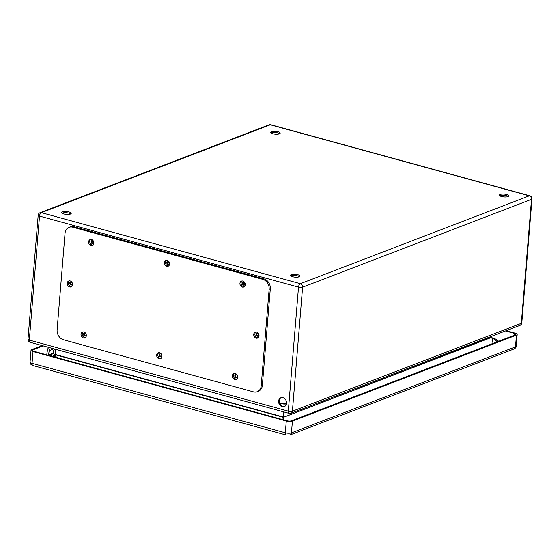 <?xml version="1.0" encoding="UTF-8"?>
<svg xmlns="http://www.w3.org/2000/svg" width="560" height="560" viewBox="0 0 560 560"><rect width="100%" height="100%" fill="white"/><g stroke="black" fill="none" stroke-linecap="round" stroke-linejoin="round"><path stroke-width="0.84" d="M286.531 403.256A4.76 3.85 69 0 1 284.277 406.609A4.76 3.85 69 0 1 278.978 403.55A4.76 3.85 69 0 1 280.868 397.726A4.76 3.85 69 0 1 284.851 398.776A4.76 3.85 69 0 1 286.531 403.256M84.707 336.063A1.589 1.281 69 0 1 84.266 333.081A1.589 1.281 69 0 1 85.4 336.042A1.589 1.281 69 0 1 84.707 336.063M93.751 242.473A1.589 1.281 69 0 1 91.238 242.571A1.589 1.281 69 0 1 93.191 240.982A1.589 1.281 69 0 1 93.751 242.473M160.363 356.825A1.589 1.281 69 0 1 159.922 353.836A1.589 1.281 69 0 1 161.056 356.797A1.589 1.281 69 0 1 160.363 356.825M169.407 263.228A1.589 1.281 69 0 1 166.887 263.326A1.589 1.281 69 0 1 168.847 261.737A1.589 1.281 69 0 1 169.407 263.228M70.917 285.019A1.589 1.281 69 0 1 70.469 282.03A1.589 1.281 69 0 1 71.603 284.991A1.589 1.281 69 0 1 70.917 285.019M258.86 335.041A1.589 1.281 69 0 1 256.34 335.132A1.589 1.281 69 0 1 258.3 333.543A1.589 1.281 69 0 1 258.86 335.041M236.019 377.58A1.589 1.281 69 0 1 235.571 374.591A1.589 1.281 69 0 1 236.712 377.552A1.589 1.281 69 0 1 236.019 377.58M245.063 283.99A1.589 1.281 69 0 1 242.543 284.088A1.589 1.281 69 0 1 244.503 282.492A1.589 1.281 69 0 1 245.063 283.99M62.531 211.883A4.76 1.428 -175.3 0 1 67.907 211.708A4.76 1.428 -175.3 0 1 71.232 213.36A4.76 1.428 -175.3 0 1 66.374 214.396A4.76 1.428 -175.3 0 1 61.747 212.583A4.76 1.428 -175.3 0 1 62.531 211.883M291.256 274.638A4.76 1.428 -175.3 0 1 296.632 274.456A4.76 1.428 -175.3 0 1 299.957 276.108A4.76 1.428 -175.3 0 1 295.099 277.144A4.76 1.428 -175.3 0 1 290.472 275.331A4.76 1.428 -175.3 0 1 291.256 274.638M500.206 194.432A4.76 1.428 -175.3 0 1 505.589 194.257A4.76 1.428 -175.3 0 1 508.907 195.909A4.76 1.428 -175.3 0 1 504.049 196.945A4.76 1.428 -175.3 0 1 499.429 195.132A4.76 1.428 -175.3 0 1 500.206 194.432M271.481 131.684A4.76 1.428 -175.3 0 1 276.864 131.502A4.76 1.428 -175.3 0 1 280.182 133.161A4.76 1.428 -175.3 0 1 275.324 134.197A4.76 1.428 -175.3 0 1 270.697 132.377A4.76 1.428 -175.3 0 1 271.481 131.684M492.66 342.237L491.869 336.182M56.007 349.405L55.58 354.522L283.43 417.032L283.85 411.915M283.353 419.517L283.416 417.326L55.524 354.802L54.88 356.699M281.225 397.614A4.76 3.85 -111 0 0 279.678 403.277A4.76 3.85 -111 0 0 284.62 406.455M84.637 333.011A1.589 1.281 -111 0 0 85.722 335.839M92.239 240.562A1.589 1.281 -111 0 0 93.324 243.397M160.293 353.766A1.589 1.281 -111 0 0 161.378 356.601M167.895 261.317A1.589 1.281 -111 0 0 168.98 264.152M70.84 281.96A1.589 1.281 -111 0 0 71.932 284.788M257.341 333.123A1.589 1.281 -111 0 0 258.426 335.958M235.949 374.521A1.589 1.281 -111 0 0 237.034 377.356M243.551 282.072A1.589 1.281 -111 0 0 244.636 284.907M70.735 213.927A4.76 1.428 4.7 0 0 66.794 212.779A4.76 1.428 4.7 0 0 62.433 213.087A4.76 1.428 4.7 0 0 62.146 213.22M299.46 276.675A4.76 1.428 4.7 0 0 295.519 275.527A4.76 1.428 4.7 0 0 291.158 275.842A4.76 1.428 4.7 0 0 290.871 275.968M508.417 196.476A4.76 1.428 4.7 0 0 504.476 195.328A4.76 1.428 4.7 0 0 500.108 195.643A4.76 1.428 4.7 0 0 499.821 195.769M279.692 133.721A4.76 1.428 4.7 0 0 275.751 132.573A4.76 1.428 4.7 0 0 271.383 132.888A4.76 1.428 4.7 0 0 271.096 133.021M491.799 337.057L283.416 417.326L491.813 337.33M257.201 391.734L258.363 391.286A8.456 6.839 -111 0 0 262.367 385.322L270.298 288.855A8.456 6.839 -111 0 0 263.921 278.887L73.906 226.751A8.456 6.839 -111 0 0 70.217 226.898L69.055 227.346A8.456 6.839 -111 0 0 65.044 233.31L57.113 329.777A8.456 6.839 -111 0 0 63.49 339.745L253.512 391.874A8.456 6.839 -111 0 0 257.201 391.734A8.456 6.839 -111 0 0 261.205 385.77L269.136 289.303A8.456 6.839 -111 0 0 262.759 279.335L72.744 227.199A8.456 6.839 -111 0 0 69.055 227.346M255.857 332.024A3.171 2.562 -111 0 0 255.143 335.594A3.171 2.562 -111 0 0 258.062 337.771M69.356 280.861A3.171 2.562 -111 0 0 68.642 284.431A3.171 2.562 -111 0 0 71.561 286.601M242.06 280.973A3.171 2.562 -111 0 0 241.346 284.543A3.171 2.562 -111 0 0 244.265 286.72M234.458 373.422A3.171 2.562 -111 0 0 233.751 376.992A3.171 2.562 -111 0 0 236.663 379.169M166.404 260.218A3.171 2.562 -111 0 0 165.69 263.788A3.171 2.562 -111 0 0 168.609 265.965M158.802 352.667A3.171 2.562 -111 0 0 158.095 356.237A3.171 2.562 -111 0 0 161.007 358.414M90.748 239.463A3.171 2.562 -111 0 0 90.041 243.033A3.171 2.562 -111 0 0 92.953 245.21M83.146 331.912A3.171 2.562 -111 0 0 82.439 335.475A3.171 2.562 -111 0 0 85.351 337.652M86.31 335.727A3.171 2.562 -111 0 0 85.19 332.745A3.171 2.562 -111 0 0 82.537 332.045A3.171 2.562 -111 0 0 81.277 335.923A3.171 2.562 -111 0 0 84.805 337.967A3.171 2.562 -111 0 0 86.31 335.727M93.912 243.285A3.171 2.562 -111 0 0 92.792 240.296A3.171 2.562 -111 0 0 90.132 239.596A3.171 2.562 -111 0 0 88.879 243.474A3.171 2.562 -111 0 0 92.407 245.518A3.171 2.562 -111 0 0 93.912 243.285M161.966 356.482A3.171 2.562 -111 0 0 160.846 353.5A3.171 2.562 -111 0 0 158.193 352.8A3.171 2.562 -111 0 0 156.933 356.678A3.171 2.562 -111 0 0 160.461 358.722A3.171 2.562 -111 0 0 161.966 356.482M169.568 264.04A3.171 2.562 -111 0 0 168.448 261.051A3.171 2.562 -111 0 0 165.788 260.351A3.171 2.562 -111 0 0 164.535 264.236A3.171 2.562 -111 0 0 168.063 266.273A3.171 2.562 -111 0 0 169.568 264.04M237.622 377.244A3.171 2.562 -111 0 0 236.502 374.255A3.171 2.562 -111 0 0 233.842 373.555A3.171 2.562 -111 0 0 232.589 377.433A3.171 2.562 -111 0 0 236.117 379.477A3.171 2.562 -111 0 0 237.622 377.244M245.224 284.795A3.171 2.562 -111 0 0 244.104 281.806A3.171 2.562 -111 0 0 241.444 281.113A3.171 2.562 -111 0 0 240.191 284.991A3.171 2.562 -111 0 0 243.719 287.035A3.171 2.562 -111 0 0 245.224 284.795M72.513 284.676A3.171 2.562 -111 0 0 71.4 281.694A3.171 2.562 -111 0 0 68.74 280.994A3.171 2.562 -111 0 0 67.48 284.872A3.171 2.562 -111 0 0 71.015 286.916A3.171 2.562 -111 0 0 72.513 284.676M259.014 335.846A3.171 2.562 -111 0 0 257.894 332.857A3.171 2.562 -111 0 0 255.241 332.157A3.171 2.562 -111 0 0 253.981 336.042A3.171 2.562 -111 0 0 257.516 338.079A3.171 2.562 -111 0 0 259.014 335.846M91.833 241.297L93.681 241.801M167.489 262.052L169.337 262.563M243.145 282.814L244.993 283.318M48.538 355.341A1.057 0.854 69 0 1 48.531 354.949L49.203 350.693A2.695 2.177 69 0 1 50.456 348.999A2.695 2.177 69 0 1 53.459 350.735A2.695 2.177 69 0 1 52.388 354.032A2.695 2.177 69 0 1 51.66 354.144L51.842 356.209A4.809 3.892 -111 0 0 53.144 356.006A4.809 3.892 -111 0 0 54.474 348.985M53.011 353.626L51.66 354.144M48.916 347.459A4.809 3.892 -111 0 0 47.467 350.014L46.767 354.55A3.171 2.562 -111 0 0 46.753 354.851M505.484 330.953L514.507 333.431A3.171 0.952 -175.3 0 1 515.928 334.355A3.171 0.952 -175.3 0 1 515.403 334.824L291.361 420.819A3.171 0.952 -175.3 0 1 286.979 420.763L33.712 351.274A3.171 0.952 -175.3 0 1 32.291 350.343A3.171 0.952 -175.3 0 1 32.816 349.881L43.204 345.891M283.955 403.893L286.552 402.899M506.184 330.687L515.2 333.165A4.438 1.337 -175.3 0 1 517.188 334.46A4.438 1.337 -175.3 0 1 516.46 335.111L292.418 421.106A4.438 1.337 -175.3 0 1 286.286 421.029L33.019 351.54A4.438 1.337 -175.3 0 1 31.031 350.245A4.438 1.337 -175.3 0 1 31.759 349.594L42.147 345.604M52.738 356.496A7.399 5.985 -111 0 1 54.474 356.685L57.995 357.175M492.044 338.681L492.87 338.667A7.399 3.738 105.3 0 1 494.249 338.569L491.918 337.925M281.988 418.628L282.758 419.314A7.399 3.738 105.3 0 0 282.373 419.496M519.918 325.416A2.961 2.961 0 0 0 521.808 322.896A2.961 0.889 -175.3 0 1 521.318 323.33A2.961 2.394 -111 0 1 519.918 325.416L290.997 413.28A2.961 2.394 -111 0 0 292.404 411.194L521.318 323.33L531.51 199.332L302.596 287.196L292.404 411.194A2.961 0.889 4.7 0 1 288.309 411.138L298.508 287.14L39.522 216.09L29.323 340.088L288.309 411.138A2.961 1.498 105.3 0 0 289.156 413.371L30.17 342.314A2.961 1.498 105.3 0 1 29.323 340.088A2.961 0.889 -175.3 0 1 28 339.22A2.961 2.961 0 0 0 30.17 342.314M41.377 212.653L300.363 283.703L529.284 195.839L270.291 124.782L41.377 212.653A2.961 2.394 -111 0 0 40.082 212.702A2.961 2.961 0 0 0 38.192 215.222A2.961 0.889 4.7 0 0 39.522 216.09A2.961 1.498 105.3 0 1 41.377 212.653M286.426 403.942A4.655 1.4 -175.3 0 1 281.113 403.592L279.643 403.186M85.778 333.641L84.21 334.243M243.117 283.234L243.775 282.982M244.454 283.171L243.187 283.654M269.003 124.838A2.961 2.394 69 0 1 270.291 124.782A2.961 1.498 105.3 0 1 270.844 124.747A2.961 2.961 0 0 0 269.003 124.838L40.082 212.702M298.508 287.14A2.961 0.889 4.7 0 0 302.596 287.196A2.961 2.394 69 0 0 300.363 283.703A2.961 1.498 105.3 0 0 298.508 287.14M529.83 195.797A2.961 1.498 105.3 0 0 529.284 195.839A2.961 2.394 -111 0 1 531.51 199.332A2.961 0.889 4.7 0 0 532 198.898A2.961 2.961 0 0 0 529.83 195.797L270.844 124.747M279.573 402.976L281.666 403.55A2.961 1.498 105.3 0 0 281.113 403.592M281.666 403.55L286.251 403.725A2.961 2.394 69 0 1 286.482 403.648M262.759 279.335L263.921 278.887M269.136 289.303L270.298 288.855M72.744 227.199L73.906 226.751M261.205 385.77L262.367 385.322M53.403 353.08L48.531 354.949M51.765 355.341L50.421 355.859M52.521 349.419L49.203 350.693M32.732 350.889L32.816 349.881M497.924 340.9L498.883 341.166M514.36 335.223L514.507 333.431M517.188 334.46L516.222 346.22A4.438 1.337 -175.3 0 1 515.494 346.871L516.46 335.111M286.286 421.029L285.32 432.782A4.438 1.337 -175.3 0 0 291.452 432.859A2.961 2.394 -111 0 1 290.045 434.952L514.094 348.957A2.961 2.394 -111 0 0 515.494 346.871L291.452 432.859L292.418 421.106M31.031 350.245L30.065 361.998A4.438 1.337 -175.3 0 0 32.046 363.3A2.961 1.498 105.3 0 0 32.893 365.526L286.16 435.015A2.961 1.498 105.3 0 1 285.32 432.782L32.046 363.3L33.019 351.54M54.474 356.685A7.399 3.738 105.3 0 0 54.089 356.867M284.452 420.063A7.399 5.985 -111 0 0 282.758 419.314M497.021 341.873A7.399 5.985 -111 0 0 492.87 338.667M292.628 276.731L292.726 275.506M28 339.22L38.192 215.222M289.156 413.371A2.961 2.961 0 0 0 290.997 413.28M521.808 322.896L532 198.898M55.412 355.131L53.144 356.006M32.893 365.526C30.828 364.714 29.883 363.538 30.065 361.998M290.045 434.952L286.16 435.015M516.222 346.22C516.25 347.312 515.536 348.229 514.094 348.957M52.346 356.384L55.384 355.222M498.302 341.383A7.399 7.399 0 0 0 494.249 338.569"/></g></svg>

